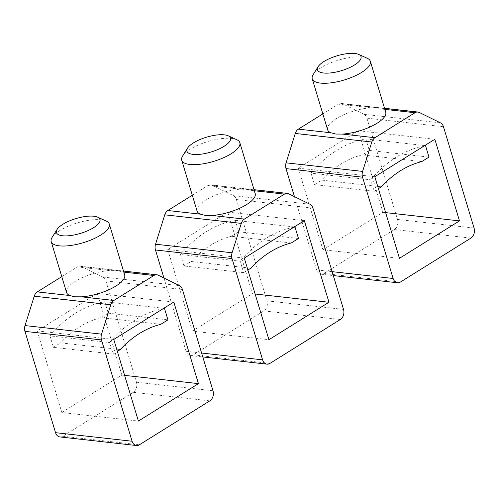 <?xml version="1.0" encoding="UTF-8"?>
<svg xmlns="http://www.w3.org/2000/svg" width="499" height="499" viewBox="0 0 499 499"><rect width="100%" height="100%" fill="white"/><g stroke="black" fill="none" stroke-linecap="round" stroke-linejoin="round"><path stroke-width="0.37" stroke-dasharray="2.5 1.87" d="M291.285 242.957L231.58 236.27L238.765 231.792L235.303 220.333A128.96 94.929 96.4 0 0 180.482 254.515L240.187 261.202L243.649 272.66L247.884 270.015M180.482 254.515L183.944 265.973L243.649 272.66M183.944 265.973L191.123 261.495L250.829 268.181M231.58 236.27A113.791 83.763 96.4 0 0 191.123 261.495M238.765 231.792L298.471 238.485M235.303 220.333L294.26 226.939M293.755 227.257A128.96 94.929 96.4 0 0 240.187 261.202M192.308 195.259L207.89 185.547L240.375 189.183L247.049 189.389L251.951 190.481A30.345 10.329 163.2 0 1 255.189 193.55M163.934 277.999L186.058 351.29A7.585 5.583 96.4 0 0 190.437 355.575A7.585 5.583 96.4 0 0 193.344 354.864L263.821 310.921A7.585 5.583 96.4 0 0 266.984 300.835L236.395 199.531A7.585 5.583 96.4 0 0 233.413 195.658L212.187 185.241A7.585 5.583 96.4 0 0 210.796 184.836A7.585 5.583 96.4 0 0 207.89 185.547M192.377 331.124L252.419 293.693L227.781 212.094L167.739 249.525L192.377 331.124L268.924 339.694M227.781 212.094L304.328 220.664M252.419 293.693L255.12 293.992M167.739 249.525L244.285 258.095M197.086 211.089A30.345 10.329 163.2 0 1 210.085 197.592A30.345 10.329 163.2 0 1 240.375 189.183M236.776 139.689A30.345 10.329 -16.8 0 0 231.661 138.429A30.345 10.329 -16.8 0 0 203.473 142.982A30.345 10.329 -16.8 0 0 182.622 156.044M160.765 324.331L101.06 317.645L108.239 313.166L104.784 301.708A128.96 94.929 96.4 0 0 49.962 335.889L109.668 342.576L113.123 354.034L117.359 351.39M49.962 335.889L53.418 347.348L113.123 354.034M53.418 347.348L60.604 342.869L120.309 349.556M101.06 317.645A113.791 83.763 96.4 0 0 60.604 342.869M108.239 313.166L167.945 319.859M104.784 301.708L163.734 308.313M163.229 308.632A128.96 94.929 96.4 0 0 109.668 342.576M61.789 276.633L77.37 266.921L109.855 270.558L116.529 270.764L121.432 271.855A30.345 10.329 163.2 0 1 124.663 274.924M59.911 436.949A7.585 5.583 96.4 0 0 62.818 436.238L133.302 392.295A7.585 5.583 96.4 0 0 136.458 382.209L105.875 280.906A7.585 5.583 96.4 0 0 102.888 277.032L81.668 266.616A7.585 5.583 96.4 0 0 80.277 266.21A7.585 5.583 96.4 0 0 77.37 266.921M61.851 412.498L121.893 375.067L97.261 293.468L37.219 330.899L61.851 412.498L138.398 421.069M97.261 293.468L173.802 302.038M121.893 375.067L124.6 375.367M37.219 330.899L113.76 339.47M66.567 292.464A30.345 10.329 163.2 0 1 79.566 278.966A30.345 10.329 163.2 0 1 109.855 270.558M106.25 221.063A30.345 10.329 -16.8 0 0 101.141 219.803A30.345 10.329 -16.8 0 0 72.948 224.357A30.345 10.329 -16.8 0 0 52.096 237.418M421.811 161.582L362.106 154.896L369.285 150.417L365.829 138.959A128.96 94.929 96.4 0 0 311.008 173.141L370.713 179.827L374.169 191.285L378.404 188.641M311.008 173.141L314.47 184.599L374.169 191.285M314.47 184.599L321.649 180.12L381.355 186.807M362.106 154.896A113.791 83.763 96.4 0 0 321.649 180.12M369.285 150.417L428.99 157.11M365.829 138.959L424.786 145.565M424.275 145.883A128.96 94.929 96.4 0 0 370.713 179.827M322.834 113.884L338.416 104.172L370.9 107.809L377.575 108.015L382.477 109.106A30.345 10.329 163.2 0 1 385.708 112.175M294.454 196.625L316.584 269.915A7.585 5.583 96.4 0 0 320.957 274.201A7.585 5.583 96.4 0 0 323.863 273.489L394.347 229.546A7.585 5.583 96.4 0 0 397.51 219.46L366.921 118.157A7.585 5.583 96.4 0 0 363.933 114.283L342.713 103.867A7.585 5.583 96.4 0 0 341.322 103.461A7.585 5.583 96.4 0 0 338.416 104.172M322.903 249.749L382.939 212.318L358.307 130.719L298.265 168.151L322.903 249.749L399.443 258.32M358.307 130.719L434.847 139.29M382.939 212.318L385.646 212.618M298.265 168.151L374.805 176.721M327.612 129.715A30.345 10.329 163.2 0 1 340.611 116.217A30.345 10.329 163.2 0 1 370.9 107.809M367.301 58.314A30.345 10.329 -16.8 0 0 362.187 57.054A30.345 10.329 -16.8 0 0 333.993 61.608A30.345 10.329 -16.8 0 0 313.141 74.669M186.058 351.29L201.602 353.03M193.344 354.864L269.884 363.434M263.821 310.921L340.368 319.491M266.984 300.835L343.524 309.411M236.395 199.531L312.942 208.108M233.413 195.658L309.954 204.234M212.187 185.241L288.734 193.818M251.951 190.481L254.34 190.749M62.818 436.238L139.358 444.809M133.302 392.295L209.842 400.865M136.458 382.209L213.004 390.786M105.875 280.906L182.416 289.482M102.888 277.032L179.428 285.609M81.668 266.616L158.208 275.192M121.432 271.855L123.821 272.123M316.584 269.915L332.128 271.656M323.863 273.489L400.41 282.06M394.347 229.546L470.888 238.117M397.51 219.46L474.05 228.037M366.921 118.157L443.468 126.734M363.933 114.283L440.48 122.86M342.713 103.867L419.254 112.443M382.477 109.106L384.866 109.375M190.437 355.575L202.787 356.953M210.796 184.836L254.016 189.676M80.277 266.21L123.496 271.051M320.957 274.201L333.313 275.579M341.322 103.461L384.542 108.302"/><path stroke-width="0.75" d="M247.884 270.015L250.829 268.181A113.791 83.763 96.4 0 1 291.285 242.957L298.471 238.485L295.009 227.026A128.96 94.929 96.4 0 0 293.755 227.257M294.26 226.939L295.009 227.026M163.934 277.999L155.476 249.987A7.585 5.583 96.4 0 1 155.545 244.204L164.751 214.82L241.298 223.39L232.091 252.775A7.585 5.583 96.4 0 0 232.016 258.557L262.605 359.86A7.585 5.583 96.4 0 0 266.977 364.145A7.585 5.583 96.4 0 0 269.884 363.434L340.368 319.491A7.585 5.583 96.4 0 0 343.524 309.411L312.942 208.108A7.585 5.583 96.4 0 0 309.954 204.234L288.734 193.818A7.585 5.583 96.4 0 0 287.343 193.406A7.585 5.583 96.4 0 0 284.436 194.117L244.385 219.092A7.585 5.583 96.4 0 0 241.298 223.39M244.285 258.095L304.328 220.664L328.96 302.263L268.924 339.694L244.285 258.095M164.751 214.82A7.585 5.583 96.4 0 1 167.839 210.516L192.308 195.259M167.839 210.516L200.324 214.152L205.282 215.431L211.9 215.449L244.385 219.092M187.599 148.066A22.761 7.747 -16.8 0 0 193.057 154.384A22.761 7.747 -16.8 0 0 221.506 147.779A22.761 7.747 -16.8 0 0 228.211 135.803A22.761 7.747 -16.8 0 0 224.382 134.855A22.761 7.747 -16.8 0 0 203.236 138.273A22.761 7.747 -16.8 0 0 187.599 148.066L182.622 156.044A30.345 10.329 -16.8 0 0 181.73 160.216A30.345 10.329 -16.8 0 0 189.894 164.464A30.345 10.329 -16.8 0 0 223.172 157.896A30.345 10.329 -16.8 0 0 239.826 142.677L255.189 193.55A30.345 10.329 163.2 0 1 242.19 207.048A30.345 10.329 163.2 0 1 211.9 215.449M255.12 293.992L328.96 302.263M200.324 214.152A30.345 10.329 163.2 0 1 197.086 211.089L181.73 160.216M239.826 142.677A30.345 10.329 -16.8 0 0 236.776 139.689L228.211 135.803M117.359 351.39L120.309 349.556A113.791 83.763 96.4 0 1 160.765 324.331L167.945 319.859L164.483 308.401A128.96 94.929 96.4 0 0 163.229 308.632M163.734 308.313L164.483 308.401M136.458 445.52L59.911 436.949A7.585 5.583 96.4 0 1 55.532 432.664L24.95 331.361A7.585 5.583 96.4 0 1 25.019 325.579L34.231 296.194L110.772 304.764L101.565 334.149A7.585 5.583 96.4 0 0 101.49 339.931L132.079 441.235A7.585 5.583 96.4 0 0 136.458 445.52A7.585 5.583 96.4 0 0 139.358 444.809L209.842 400.865A7.585 5.583 96.4 0 0 213.004 390.786L182.416 289.482A7.585 5.583 96.4 0 0 179.428 285.609L158.208 275.192A7.585 5.583 96.4 0 0 156.817 274.781A7.585 5.583 96.4 0 0 153.91 275.492L113.859 300.467A7.585 5.583 96.4 0 0 110.772 304.764M113.76 339.47L173.802 302.038L198.44 383.637L138.398 421.069L113.76 339.47M34.231 296.194A7.585 5.583 96.4 0 1 37.319 291.89L61.789 276.633M37.319 291.89L69.798 295.527L74.756 296.805L81.374 296.824L113.859 300.467M57.073 229.44A22.761 7.747 -16.8 0 0 62.531 235.759A22.761 7.747 -16.8 0 0 90.98 229.153A22.761 7.747 -16.8 0 0 97.692 217.177A22.761 7.747 -16.8 0 0 93.856 216.229A22.761 7.747 -16.8 0 0 72.711 219.647A22.761 7.747 -16.8 0 0 57.073 229.44L52.096 237.418A30.345 10.329 -16.8 0 0 51.204 241.591A30.345 10.329 -16.8 0 0 59.375 245.839A30.345 10.329 -16.8 0 0 92.646 239.271A30.345 10.329 -16.8 0 0 109.306 224.051L124.663 274.924A30.345 10.329 163.2 0 1 111.664 288.422A30.345 10.329 163.2 0 1 81.374 296.824M124.6 375.367L198.44 383.637M69.798 295.527A30.345 10.329 163.2 0 1 66.567 292.464L51.204 241.591M109.306 224.051A30.345 10.329 -16.8 0 0 106.25 221.063L97.692 217.177M378.404 188.641L381.355 186.807A113.791 83.763 96.4 0 1 421.811 161.582L428.99 157.11L425.535 145.652A128.96 94.929 96.4 0 0 424.275 145.883M424.786 145.565L425.535 145.652M294.454 196.625L285.996 168.612A7.585 5.583 96.4 0 1 286.07 162.83L295.277 133.445L371.817 142.015L362.611 171.4A7.585 5.583 96.4 0 0 362.542 177.182L393.125 278.486A7.585 5.583 96.4 0 0 397.503 282.771A7.585 5.583 96.4 0 0 400.41 282.06L470.888 238.117A7.585 5.583 96.4 0 0 474.05 228.037L443.468 126.734A7.585 5.583 96.4 0 0 440.48 122.86L419.254 112.443A7.585 5.583 96.4 0 0 417.863 112.032A7.585 5.583 96.4 0 0 414.962 112.743L374.905 137.718A7.585 5.583 96.4 0 0 371.817 142.015M374.805 176.721L434.847 139.29L459.485 220.889L399.443 258.32L374.805 176.721M295.277 133.445A7.585 5.583 96.4 0 1 298.365 129.141L322.834 113.884M298.365 129.141L330.843 132.778L335.808 134.056L342.426 134.075L374.905 137.718M318.119 66.691A22.761 7.747 -16.8 0 0 323.577 73.01A22.761 7.747 -16.8 0 0 352.026 66.404A22.761 7.747 -16.8 0 0 358.737 54.428A22.761 7.747 -16.8 0 0 354.901 53.48A22.761 7.747 -16.8 0 0 333.762 56.898A22.761 7.747 -16.8 0 0 318.119 66.691L313.141 74.669A30.345 10.329 -16.8 0 0 312.255 78.842A30.345 10.329 -16.8 0 0 320.42 83.09A30.345 10.329 -16.8 0 0 353.691 76.522A30.345 10.329 -16.8 0 0 370.352 61.302L385.708 112.175A30.345 10.329 163.2 0 1 372.716 125.673A30.345 10.329 163.2 0 1 342.426 134.075M385.646 212.618L459.485 220.889M330.843 132.778A30.345 10.329 163.2 0 1 327.612 129.715L312.255 78.842M370.352 61.302A30.345 10.329 -16.8 0 0 367.301 58.314L358.737 54.428M155.545 244.204L232.091 252.775M155.476 249.987L232.016 258.557M201.602 353.03L262.605 359.86M254.34 190.749L284.436 194.117M25.019 325.579L101.565 334.149M24.95 331.361L101.49 339.931M55.532 432.664L132.079 441.235M123.821 272.123L153.91 275.492M286.07 162.83L362.611 171.4M285.996 168.612L362.542 177.182M332.128 271.656L393.125 278.486M384.866 109.375L414.962 112.743M202.787 356.953L266.977 364.145M254.016 189.676L287.343 193.406M123.496 271.051L156.817 274.781M333.313 275.579L397.503 282.771M384.542 108.302L417.863 112.032"/></g></svg>
